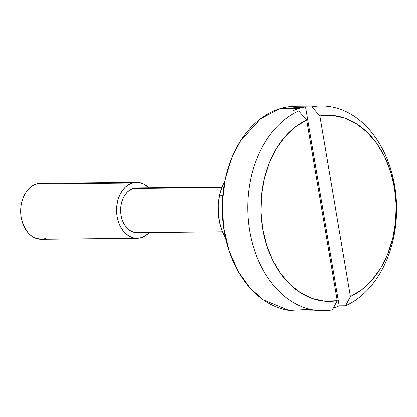 <?xml version="1.0" encoding="UTF-8"?>
<svg xmlns="http://www.w3.org/2000/svg" width="417" height="417" viewBox="0 0 417 417"><rect width="100%" height="100%" fill="white"/><g stroke="black" fill="none" stroke-linecap="round" stroke-linejoin="round"><path stroke-width="0.63" d="M321.08 105.991A102.379 74.434 -90.6 0 1 395.556 192.018A102.379 74.434 -90.6 0 1 345.568 305.765L339.183 305.833L305.541 106.934A102.379 74.434 -90.6 0 0 298.88 108.571A102.379 74.434 -90.6 0 0 292.359 111.031L298.749 110.969L306.683 120.018L337.238 300.678L332.391 309.862L337.238 300.678A93.069 67.663 -90.6 0 1 262.647 228.797A93.069 67.663 -90.6 0 1 306.683 120.018L295.345 126.893L285.124 136.51L276.372 148.551L269.372 162.599L264.373 178.189L261.532 194.796L260.948 211.857L262.647 228.797L266.562 245.045L272.567 260.057L280.464 273.323L289.977 284.399L300.787 292.911L312.536 298.572L324.822 301.189L337.238 300.678L306.683 120.018L298.749 110.969A102.379 74.434 89.4 0 0 249.663 230.914A102.379 74.434 89.4 0 0 332.391 309.862A102.379 74.434 -90.6 0 1 323.238 310.738A102.379 74.434 -90.6 0 1 248.761 224.716A102.379 74.434 -90.6 0 1 298.749 110.969L292.359 111.031A102.379 74.434 -90.6 0 1 298.88 108.571L279.708 108.774L298.88 108.571A102.379 74.434 -90.6 0 1 305.541 106.934L311.932 106.867A102.379 74.434 -90.6 0 1 321.08 105.991L295.517 106.262A102.379 74.434 89.4 0 0 279.708 108.774L260.51 118.756L240.38 141.009L231.675 157.96L225.269 178.7L222.277 202.302L223.476 227.072L229.006 250.872L238.274 271.686L250.132 288.173L263.263 299.854L289.049 310.41L310.441 309.351M221.953 187.082L136.614 187.984A22.336 16.242 89.4 0 0 133.164 188.531L221.761 187.598L133.164 188.531L136.323 187.989L139.497 188.307M132.246 183.084A27.923 20.297 -90.6 0 1 136.557 182.401A27.923 20.297 -90.6 0 1 148.796 187.853L144.006 184.257L140.159 182.802L136.187 182.406L132.246 183.084L36.394 184.095L132.246 183.084L128.478 184.809L125.027 187.509L122.035 191.09L119.611 195.411L117.849 200.301L116.823 205.581L116.562 211.038L117.078 216.47L118.355 221.662L120.346 226.426L122.968 230.565L126.127 233.927L129.697 236.382L133.539 237.836L137.511 238.232L141.457 237.554A27.923 20.297 -90.6 0 1 137.146 238.237A27.923 20.297 -90.6 0 1 116.697 213.52A27.923 20.297 -90.6 0 1 132.246 183.084M149.265 232.524A27.923 20.297 -90.6 0 1 141.457 237.554L145.225 235.829L149.265 232.524M136.557 182.401L40.704 183.412A27.923 20.297 89.4 0 0 36.394 184.095A27.923 20.297 -90.6 0 1 45.031 184.006M339.183 305.833A102.379 74.434 -90.6 0 1 333.329 308.08A102.379 74.434 -90.6 0 0 339.183 305.833L345.568 305.765A102.379 74.434 89.4 0 0 394.654 185.815A102.379 74.434 89.4 0 0 311.932 106.867L319.86 115.921L350.416 296.576L361.753 289.7L371.974 280.083L380.731 268.048L387.727 253.995L392.731 238.404L395.566 221.802L396.15 204.742L394.456 187.801L390.536 171.549L384.531 156.537L376.64 143.271L367.127 132.194L356.311 123.687L344.562 118.027L332.276 115.405L319.86 115.921A93.069 67.663 -90.6 0 1 394.456 187.801A93.069 67.663 -90.6 0 1 350.416 296.576L345.568 305.765L350.416 296.576L319.86 115.921L311.932 106.867L305.541 106.934L339.183 305.833M305.114 107.013L279.708 108.774A102.379 74.434 89.4 0 0 222.714 220.369A102.379 74.434 89.4 0 0 297.681 311.009L323.238 310.738M45.609 238.566C33.324 240.687 25.197 233.656 21.231 217.481C18.494 203.011 25.765 187.004 36.394 184.095A27.923 20.297 89.4 0 0 20.85 214.531A27.923 20.297 89.4 0 0 41.293 239.249L137.146 238.237M137.381 232.65L134.201 232.332L131.126 231.169L128.269 229.204L125.746 226.514L123.646 223.204L122.056 219.394L121.034 215.24L120.617 210.893L120.826 206.524L121.649 202.308L123.062 198.393L125.001 194.937L127.394 192.07L130.151 189.912L133.164 188.531A22.336 16.242 89.4 0 0 120.732 212.878A22.336 16.242 89.4 0 0 137.084 232.655L222.428 231.753M219.368 195.86L222.688 195.823L219.368 195.86L218.159 204.815L218.242 213.937L219.618 222.876L222.235 231.284L225.404 237.852A46.537 33.834 89.4 0 1 219.368 195.86A46.537 33.834 89.4 0 1 224.805 180.926L221.828 187.41L219.368 195.86"/></g></svg>
